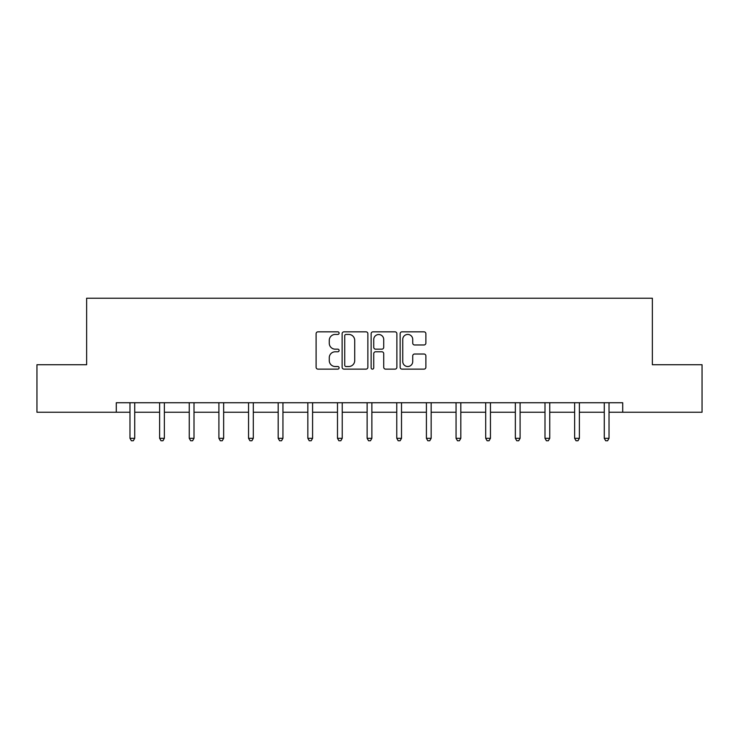 <?xml version="1.0" encoding="UTF-8"?>
<svg xmlns="http://www.w3.org/2000/svg" width="739" height="739" viewBox="0 0 739 739"><rect width="100%" height="100%" fill="white"/><g stroke="black" fill="none" stroke-linecap="round" stroke-linejoin="round"><path stroke-width="1.11" d="M339.099 333.132A1.302 1.302 0 0 0 337.788 331.829L317.973 331.829A1.866 1.866 0 0 0 316.107 333.686L316.107 367.265A1.866 1.866 0 0 0 317.973 369.13L337.788 369.13A1.302 1.302 0 0 0 339.099 367.828A1.302 1.302 0 0 0 337.788 366.516L335.229 366.516A5.967 5.967 0 0 1 329.261 360.549L329.261 357.75A5.967 5.967 0 0 1 335.229 351.782L337.788 351.782A1.302 1.302 0 0 0 339.099 350.48A1.302 1.302 0 0 0 337.788 349.168L335.229 349.168A5.967 5.967 0 0 1 329.261 343.201L329.261 340.402A5.967 5.967 0 0 1 335.229 334.434L337.788 334.434A1.302 1.302 0 0 0 339.099 333.132M424.01 344.974A1.866 1.866 0 0 0 425.876 343.108L425.876 333.686A1.866 1.866 0 0 0 424.01 331.829L401.998 331.829A1.866 1.866 0 0 0 400.141 333.686L400.141 367.265A1.866 1.866 0 0 0 401.998 369.13L424.01 369.13A1.866 1.866 0 0 0 425.876 367.265L425.876 355.884A1.866 1.866 0 0 0 424.01 354.018L414.588 354.018A1.866 1.866 0 0 0 412.731 355.884L412.731 361.528A4.988 4.988 0 0 1 407.734 366.516A4.988 4.988 0 0 1 402.746 361.528L402.746 339.423A4.988 4.988 0 0 1 407.734 334.434A4.988 4.988 0 0 1 412.731 339.423L412.731 343.108A1.866 1.866 0 0 0 414.588 344.974L424.01 344.974M116.291 412.242L36.95 412.242L36.95 364.733L86.639 364.733L86.639 298.223L652.361 298.223L652.361 364.733L702.05 364.733L702.05 412.242L622.709 412.242L622.709 402.737L116.291 402.737L116.291 412.242L129.972 412.242M367.865 333.686A1.866 1.866 0 0 0 365.999 331.829L343.995 331.829A1.866 1.866 0 0 0 342.129 333.686L342.129 367.265A1.866 1.866 0 0 0 343.995 369.13L365.999 369.13A1.866 1.866 0 0 0 367.865 367.265L367.865 333.686M373.001 331.829L395.005 331.829A1.866 1.866 0 0 1 396.871 333.686L396.871 367.265A1.866 1.866 0 0 1 395.005 369.13L385.592 369.13A1.866 1.866 0 0 1 383.726 367.265L383.726 353.648A1.866 1.866 0 0 0 381.86 351.782L375.606 351.782A1.866 1.866 0 0 0 373.74 353.648L373.74 367.828A1.302 1.302 0 0 1 372.438 369.13A1.302 1.302 0 0 1 371.135 367.828L371.135 333.686A1.866 1.866 0 0 1 373.001 331.829M134.72 412.242L159.615 412.242M164.363 412.242L189.258 412.242M194.006 412.242L218.901 412.242M223.649 412.242L248.544 412.242M253.301 412.242L278.187 412.242M282.945 412.242L307.84 412.242M312.588 412.242L337.483 412.242M342.231 412.242L367.126 412.242M371.874 412.242L396.769 412.242M401.517 412.242L426.412 412.242M431.16 412.242L456.055 412.242M460.813 412.242L485.699 412.242M490.456 412.242L515.351 412.242M520.099 412.242L544.994 412.242M549.742 412.242L574.637 412.242M579.385 412.242L604.28 412.242M609.028 412.242L622.709 412.242M346.046 334.434A1.302 1.302 0 0 0 344.734 335.746L344.734 365.214A1.302 1.302 0 0 0 346.046 366.516L348.753 366.516A5.967 5.967 0 0 0 354.72 360.549L354.72 340.402A5.967 5.967 0 0 0 348.753 334.434L346.046 334.434M383.726 339.524A4.988 4.988 0 0 0 378.738 334.527A4.988 4.988 0 0 0 373.74 339.524L373.74 347.312A1.866 1.866 0 0 0 375.606 349.168L381.86 349.168A1.866 1.866 0 0 0 383.726 347.312L383.726 339.524M134.969 402.737L134.858 403.014A1.903 1.903 0 0 0 134.72 403.725L134.72 438.31L129.972 438.31L129.972 403.725A1.903 1.903 0 0 0 129.833 403.014L129.722 402.737M134.72 438.31L133.297 440.777L131.394 440.777L129.972 438.31M164.612 402.737L164.501 403.014A1.903 1.903 0 0 0 164.363 403.725L164.363 438.31L159.615 438.31L159.615 403.725A1.903 1.903 0 0 0 159.476 403.014L159.365 402.737M164.363 438.31L162.94 440.777L161.037 440.777L159.615 438.31M194.255 402.737L194.145 403.014A1.903 1.903 0 0 0 194.006 403.725L194.006 438.31L189.258 438.31L189.258 403.725A1.903 1.903 0 0 0 189.119 403.014L189.008 402.737M194.006 438.31L192.583 440.777L190.68 440.777L189.258 438.31M223.899 402.737L223.788 403.014A1.903 1.903 0 0 0 223.649 403.725L223.649 438.31L218.901 438.31L218.901 403.725A1.903 1.903 0 0 0 218.762 403.014L218.652 402.737M223.649 438.31L222.227 440.777L220.324 440.777L218.901 438.31M253.551 402.737L253.431 403.014A1.903 1.903 0 0 0 253.301 403.725L253.301 438.31L248.544 438.31L248.544 403.725A1.903 1.903 0 0 0 248.406 403.014L248.295 402.737M253.301 438.31L251.87 440.777L249.976 440.777L248.544 438.31M283.194 402.737L283.083 403.014A1.903 1.903 0 0 0 282.945 403.725L282.945 438.31L278.187 438.31L278.187 403.725A1.903 1.903 0 0 0 278.058 403.014L277.938 402.737M282.945 438.31L281.513 440.777L279.619 440.777L278.187 438.31M312.837 402.737L312.726 403.014A1.903 1.903 0 0 0 312.588 403.725L312.588 438.31L307.84 438.31L307.84 403.725A1.903 1.903 0 0 0 307.701 403.014L307.59 402.737M312.588 438.31L311.165 440.777L309.262 440.777L307.84 438.31M342.48 402.737L342.369 403.014A1.903 1.903 0 0 0 342.231 403.725L342.231 438.31L337.483 438.31L337.483 403.725A1.903 1.903 0 0 0 337.344 403.014L337.233 402.737M342.231 438.31L340.808 440.777L338.905 440.777L337.483 438.31M372.123 402.737L372.013 403.014A1.903 1.903 0 0 0 371.874 403.725L371.874 438.31L367.126 438.31L367.126 403.725A1.903 1.903 0 0 0 366.987 403.014L366.877 402.737M371.874 438.31L370.451 440.777L368.549 440.777L367.126 438.31M401.767 402.737L401.656 403.014A1.903 1.903 0 0 0 401.517 403.725L401.517 438.31L396.769 438.31L396.769 403.725A1.903 1.903 0 0 0 396.631 403.014L396.52 402.737M401.517 438.31L400.095 440.777L398.192 440.777L396.769 438.31M431.41 402.737L431.299 403.014A1.903 1.903 0 0 0 431.16 403.725L431.16 438.31L426.412 438.31L426.412 403.725A1.903 1.903 0 0 0 426.274 403.014L426.163 402.737M431.16 438.31L429.738 440.777L427.835 440.777L426.412 438.31M461.062 402.737L460.942 403.014A1.903 1.903 0 0 0 460.813 403.725L460.813 438.31L456.055 438.31L456.055 403.725A1.903 1.903 0 0 0 455.917 403.014L455.806 402.737M460.813 438.31L459.381 440.777L457.487 440.777L456.055 438.31M490.705 402.737L490.594 403.014A1.903 1.903 0 0 0 490.456 403.725L490.456 438.31L485.699 438.31L485.699 403.725A1.903 1.903 0 0 0 485.569 403.014L485.449 402.737M490.456 438.31L489.024 440.777L487.13 440.777L485.699 438.31M520.348 402.737L520.238 403.014A1.903 1.903 0 0 0 520.099 403.725L520.099 438.31L515.351 438.31L515.351 403.725A1.903 1.903 0 0 0 515.212 403.014L515.101 402.737M520.099 438.31L518.676 440.777L516.773 440.777L515.351 438.31M549.992 402.737L549.881 403.014A1.903 1.903 0 0 0 549.742 403.725L549.742 438.31L544.994 438.31L544.994 403.725A1.903 1.903 0 0 0 544.855 403.014L544.745 402.737M549.742 438.31L548.32 440.777L546.417 440.777L544.994 438.31M579.635 402.737L579.524 403.014A1.903 1.903 0 0 0 579.385 403.725L579.385 438.31L574.637 438.31L574.637 403.725A1.903 1.903 0 0 0 574.499 403.014L574.388 402.737M579.385 438.31L577.963 440.777L576.06 440.777L574.637 438.31M609.278 402.737L609.167 403.014A1.903 1.903 0 0 0 609.028 403.725L609.028 438.31L604.28 438.31L604.28 403.725A1.903 1.903 0 0 0 604.142 403.014L604.031 402.737M609.028 438.31L607.606 440.777L605.703 440.777L604.28 438.31"/></g></svg>
